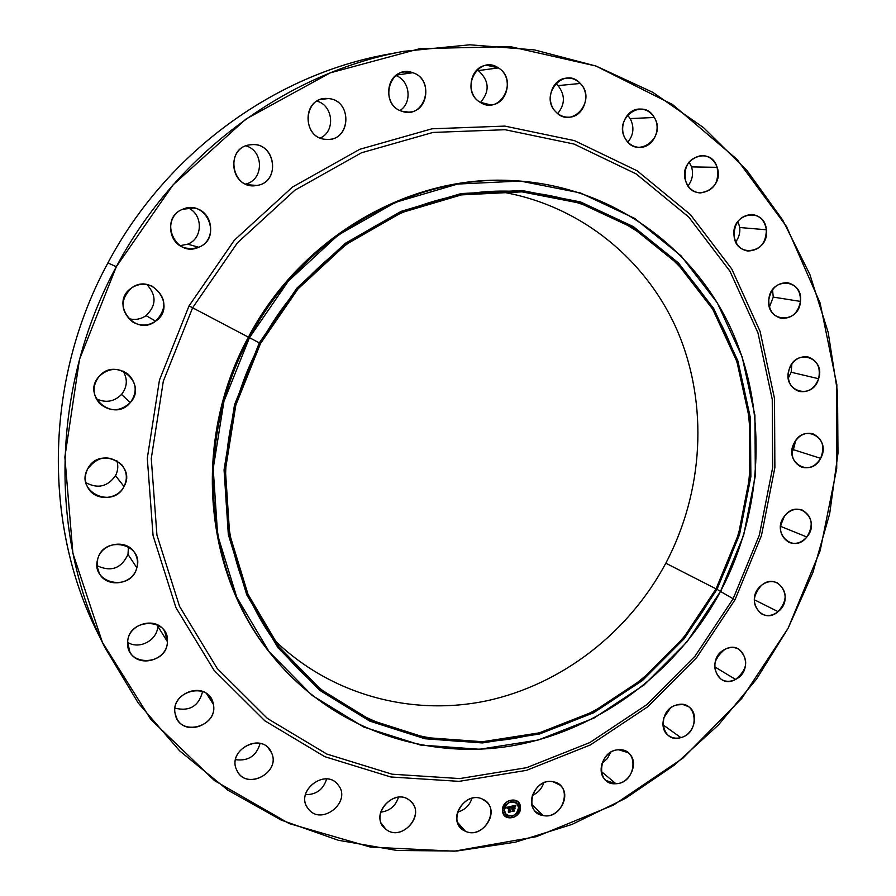 <?xml version="1.0" encoding="UTF-8"?>
<svg xmlns="http://www.w3.org/2000/svg" width="896" height="896" viewBox="0 0 896 896"><rect width="100%" height="100%" fill="white"/><g stroke="black" fill="none" stroke-linecap="round" stroke-linejoin="round"><path stroke-width="1.34" d="M457.509 812.123C464.766 810.141 469.582 805.526 471.946 798.28C469.582 805.526 464.766 810.141 457.509 812.123M465.394 831.219L457.464 822.293L465.394 831.219L460.466 827.624C448.381 815.427 467.163 791.157 482.474 799.12L486.898 802.234C499.61 814.106 481.085 839.115 465.394 831.219C484.086 840.381 501.872 806.938 482.474 799.12C463.77 789.69 445.76 823.536 465.394 831.219M104.821 647.394L97.048 631.49C42.661 522.581 44.946 378.683 107.901 262.942L116.323 266.717C51.195 386.456 48.787 535.214 104.832 647.394L138.208 702.979L179.726 750.938L227.954 790.216L281.322 820.12L338.251 840.246L397.197 850.506L456.691 851.032L515.368 842.173L571.962 824.432L625.33 798.47L674.475 765.016L718.48 724.909L756.582 679.034L788.077 628.342L812.896 572.488L829.674 513.744L837.984 453.298L837.536 392.392L828.162 332.304L809.827 274.4L782.69 220.035L747.074 170.643L703.517 127.613L652.814 92.322L596.03 66.046L534.486 49.907L469.762 44.8L403.693 51.33C287.706 72.374 176.322 153.552 116.323 266.717L107.901 262.942C165.906 153.563 273.694 75.051 386.299 54.6L403.693 51.33M735.011 599.782L696.629 657.63L647.797 706.742L590.386 744.934L526.613 770.325L459.077 781.357L390.723 776.966L324.811 756.683L264.779 720.765L214.088 670.376L175.941 607.622L153.059 535.595L147.302 458.237L159.454 380.072L189.056 305.872L192.618 307.776L163.318 381.192L151.267 458.539L156.934 535.102L179.547 606.402L217.258 668.528L267.411 718.458L326.816 754.051L392.056 774.189L459.738 778.579L526.635 767.682L589.826 742.56L646.71 704.726L695.094 656.085L733.141 598.752L735.011 599.782L733.141 598.752L759.349 535.125L772.632 467.746L772.251 399.347L757.938 332.808L729.87 271.074L688.811 217.134L636.149 173.914L573.989 144.043L505.109 129.718L432.97 132.44L361.514 152.768L294.963 190.142L237.451 242.794L192.618 307.776L189.056 305.872L234.36 240.206L292.51 187.029L359.766 149.296L431.973 128.8L504.862 126.101L574.437 140.616L637.202 170.834L690.346 214.525L731.774 269.013L760.088 331.352L774.514 398.53L774.872 467.566L761.466 535.562L735.011 599.782L761.466 535.562L774.872 467.566L774.514 398.53L760.088 331.352L731.774 269.013L690.346 214.525L637.202 170.834L574.437 140.616L504.862 126.101L431.973 128.8L359.766 149.296L292.51 187.029L234.36 240.206L189.056 305.872L159.454 380.072L147.302 458.237L153.059 535.595L175.941 607.622L214.088 670.376L264.779 720.765L324.811 756.683L390.723 776.966L459.077 781.357L526.613 770.325L590.386 744.934L647.797 706.742L696.629 657.63L735.011 599.782M511.381 180.555C409.942 174.619 300.832 237.104 248.394 337.165L192.618 307.776L237.451 242.794L294.963 190.142L361.514 152.768L432.97 132.44L505.109 129.718L573.989 144.043L636.149 173.914L688.811 217.134L729.87 271.074L757.938 332.808L772.251 399.347L772.632 467.746L759.349 535.125L733.141 598.752L720.485 591.461L733.141 598.752L695.094 656.085L646.71 704.726L589.826 742.56L526.635 767.682L459.738 778.579L392.056 774.189L326.816 754.051L267.411 718.458L217.258 668.528L179.547 606.402L156.934 535.102L151.267 458.539L163.318 381.192L192.618 307.776L248.394 337.165C191.307 441.28 203.885 574.862 272.798 656.387M249.458 337.669C192.382 441.784 204.725 575.31 273.347 657.059C332.326 728.851 425.298 760.581 512.478 745.741C599.794 730.386 677.869 671.138 720.541 591.36C763.918 509.141 768.398 408.027 729.534 325.595C690.368 243.566 607.634 185.024 512.243 180.589C410.816 175.011 301.896 237.63 249.458 337.669L259.314 342.888L234.528 404.757L224.056 469.918L228.323 534.531L246.781 594.877L277.995 647.718L319.861 690.413L369.779 721.123L424.939 738.752L482.451 742.941L539.571 733.992L593.712 712.734L642.589 680.422L684.242 638.669L717.002 589.366L720.541 591.36L686.907 641.995L644.157 684.88L593.947 718.099L538.328 739.995L479.618 749.269L420.448 745.035L363.653 726.992L312.211 695.475L269.024 651.594L236.768 597.24L217.661 535.114L213.192 468.552L223.933 401.419L249.458 337.669L288.288 281.165L338.027 235.189L395.618 202.294L457.554 184.061L520.262 181.048L580.339 192.909L634.76 218.434L681.027 255.808L717.259 302.781L742.134 356.832L754.902 415.33L755.35 475.63L743.691 535.125L720.541 591.36L717.002 589.366L739.536 534.598L750.87 476.661L750.411 417.962L737.934 361.043L713.686 308.493L678.406 262.875L633.382 226.621L580.462 201.925L522.099 190.523L461.205 193.547L401.094 211.355L345.24 243.365L296.99 288.03L259.314 342.888L249.458 337.669M273.347 657.059L272.25 655.715C203.795 574.157 191.475 440.989 248.394 337.165C300.675 237.395 409.315 174.944 510.518 180.51L512.243 180.589M717.002 589.366L684.242 638.669L642.589 680.422L593.712 712.734L539.571 733.992L482.451 742.941L424.939 738.752L369.779 721.123L319.861 690.413L277.995 647.718L246.781 594.877L228.323 534.531L224.056 469.918L234.528 404.757L259.314 342.888L296.99 288.03L345.24 243.365L401.094 211.355L461.205 193.547L522.099 190.523L580.462 201.925L633.382 226.621L678.406 262.875L713.686 308.493L737.934 361.043L750.411 417.962L750.87 476.661L739.536 534.598L717.002 589.366M260.501 343.526L235.838 405.093L225.411 469.93L229.645 534.229L248.002 594.294L279.059 646.89L320.712 689.405L370.395 719.981L425.286 737.542L482.541 741.731L539.403 732.838L593.298 711.682L641.973 679.515L683.446 637.952L716.061 588.862L738.494 534.341L749.784 476.65L749.314 418.208L736.893 361.547L712.734 309.232L677.6 263.827L632.778 227.752L580.093 203.19L521.998 191.856L461.395 194.891L401.587 212.621L346.002 244.485L297.987 288.938L260.501 343.526C311.931 245.325 419.541 184.509 518.851 191.654C609.986 197.389 688.542 254.274 725.603 333.312C762.362 412.731 757.77 509.813 716.061 588.862C675.035 665.549 600.253 722.646 516.544 737.979C432.947 752.819 343.672 723.442 286.171 655.726C217.605 576.811 204.501 445.626 260.501 343.526M665.818 563.203L716.061 588.862L665.818 563.203C703.483 491.826 708.691 404.622 677.678 331.52C646.33 258.754 578.715 203.638 497.627 191.318C578.715 203.638 646.33 258.754 677.678 331.52C708.691 404.622 703.483 491.826 665.818 563.203C628.779 632.352 562.24 684.432 486.853 700.784C411.522 716.654 329.93 694.904 273.202 638.926C329.93 694.904 411.522 716.654 486.853 700.784C562.24 684.432 628.779 632.352 665.818 563.203M394.946 53.077C279.306 71.198 167.384 150.674 107.901 262.942C43.344 381.517 42.762 529.491 101.002 639.341M409.976 112.034L410.782 111.91M398.462 797.227C395.651 806.03 389.738 811.003 380.699 812.146C389.738 811.003 395.651 806.03 398.462 797.227M326.614 778.949C323.389 789.499 316.322 794.73 305.435 794.651C316.322 794.73 323.389 789.499 326.614 778.949M260.086 743.422C256.491 755.91 248.315 761.32 235.547 759.662C248.315 761.32 256.491 755.91 260.086 743.422M202.597 691.499C198.834 706.104 189.638 711.67 175.011 708.176C189.638 711.67 198.834 706.104 202.597 691.499M157.707 626.102C157.707 640.024 139.429 649.992 127.691 642.376C139.429 649.992 157.707 640.024 157.707 626.102L167.395 641.648C167.563 660.587 137.805 668.606 129.763 651.616L127.68 642.466C127.501 624.008 155.926 615.608 164.696 631.355L167.395 641.648L157.707 626.102L157.718 625.005L157.707 626.102M127.994 554.411C121.386 568.49 111.07 572.242 97.037 565.667C111.07 572.242 121.386 568.49 127.994 554.411L136.819 567.773C133.067 584.517 106.982 588.56 99.355 573.395L97.126 566.552L97.675 559.283C101.326 543.11 125.944 538.541 134.333 552.306C137.413 557.043 138.242 562.195 136.819 567.773L127.994 554.411L128.453 546.773L127.994 554.411M115.517 475.664C107.666 486.718 97.787 489.048 85.87 482.653C97.787 489.048 107.666 486.718 115.517 475.664L124.006 486.517C117.533 499.856 96.309 501.334 88.592 488.835C84.605 482.418 84.314 475.754 87.707 468.843C98.034 455.75 109.446 454.462 121.946 464.968C127.008 471.666 127.691 478.845 124.006 486.517L115.517 475.664C118.037 470.758 118.451 465.73 116.771 460.566C118.451 465.73 118.037 470.758 115.517 475.664M121.531 394.442C114.094 401.822 105.638 403.234 96.152 398.664C105.638 403.234 114.094 401.822 121.531 394.442L130.29 402.606C120.21 411.802 109.928 412.059 99.467 403.379C92.445 394.598 92.288 385.65 99.019 376.522C108.136 367.976 117.813 367.181 128.072 374.147C136.741 382.995 137.48 392.482 130.29 402.606L121.531 394.442C127.288 386.982 127.826 379.21 123.144 371.112C127.826 379.21 127.288 386.982 121.531 394.442M146.059 315.638C140.672 319.346 134.814 320.32 128.453 318.539C134.814 320.32 140.672 319.346 146.059 315.638L155.669 321.16C148.176 326.088 140.47 326.346 132.574 321.922C120.31 311.046 119.896 299.779 131.32 288.12C137.85 283.763 144.749 283.102 152.018 286.149C166.421 296.565 167.642 308.235 155.669 321.16L146.059 315.638C156.374 305.648 156.666 295.288 146.922 284.558C156.666 295.288 156.374 305.648 146.059 315.638M187.712 244.171L180.118 245.683L187.712 244.171L198.733 247.262L192.08 248.797L185.248 247.99C167.238 243.656 165.29 215.499 182.694 209.261L193.659 208.018C213.315 210.347 217.123 240.576 198.733 247.262L187.712 244.171C203.022 238.549 203.302 214.368 188.048 207.883C203.302 214.368 203.022 238.549 187.712 244.171M245.963 145.858C264.152 150.909 263.85 180.174 245.672 184.027C263.85 180.174 264.152 150.909 245.963 145.858M317.027 101.147C333.346 105.504 335.586 131.421 320.309 138.006C335.586 131.421 333.346 105.504 317.027 101.147M395.875 75.555C409.954 80.382 412.518 102.76 399.974 110.488C412.518 102.76 409.954 80.382 395.875 75.555M477.075 69.854L478.341 70.594C489.294 80.595 490 91.224 480.469 102.48C490 91.224 489.294 80.595 478.341 70.594L477.075 69.854M555.677 83.563L558.04 85.613C565.286 95.077 565.163 104.384 557.682 113.546C565.163 104.384 565.286 95.077 558.04 85.613L555.677 83.563M627.469 115.08L630.179 118.574C634.446 126.974 633.685 134.826 627.894 142.117C633.685 134.826 634.446 126.974 630.179 118.574L627.469 115.08M689.069 161.997L691.555 166.902C693.571 173.88 692.384 180.197 688.016 185.853C692.384 180.197 693.571 173.88 691.555 166.902L689.069 161.997M737.968 221.312L739.76 227.517C740.242 232.882 738.898 237.664 735.728 241.875C738.898 237.664 740.242 232.882 739.76 227.517L737.968 221.312M772.531 289.755L773.259 297.102L769.451 307.026L773.259 297.102L772.531 289.755M791.851 363.955L791.202 372.254L788.301 378.112L791.202 372.254L791.851 363.955M795.682 440.563L793.397 449.669L791.952 451.976L793.397 449.669L795.682 440.563M784.381 516.298L780.573 525.638L784.381 516.298M758.8 588.011L754.712 596.322L758.8 588.011M720.238 652.837L715.299 661.304L720.238 652.837M670.242 708.333L663.746 717.842L670.242 708.333M610.658 752.326L607.331 758.632L601.978 763.302L607.331 758.632L610.658 752.326M543.693 782.88C541.744 788.771 537.958 792.938 532.325 795.368C537.958 792.938 541.744 788.771 543.693 782.88M580.294 83.451L558.04 85.613L580.294 83.451C591.662 94.349 583.923 117.163 568.882 117.197C563.92 117.365 559.597 115.606 555.901 111.933C544.734 101.427 551.634 78.982 566.317 78.154C571.67 77.706 576.33 79.475 580.294 83.451C564.323 65.363 538.552 95.357 555.901 111.933C571.995 129.741 597.363 100.027 580.294 83.451M338.15 784.986L338.307 785.187C352.083 801.942 321.182 826.482 308.336 808.864L307.675 807.957C294.885 790.81 325.875 767.57 338.15 784.986C325.405 767.032 293.922 792.12 308.336 808.864C321.294 826.605 352.296 801.629 338.15 784.986M654.293 117.488L630.179 118.574L654.293 117.488C661.954 129.36 652.971 147.862 639.778 147.37C633.774 147.224 629.026 144.435 625.542 139.003C617.971 127.467 626.315 109.189 639.229 109.043C645.624 108.92 650.642 111.731 654.293 117.488C642.925 96.477 612.562 119.067 625.542 139.003C637.123 159.824 667.038 137.301 654.293 117.488M268.285 747.981L271.454 752.64C281.165 771.792 247.979 790.642 237.597 771.702L236.734 770.056C227.058 751.274 259.168 732.256 270.066 750.165L268.285 747.981M717.125 167.328L691.555 166.902L717.125 167.328C719.466 182.37 713.832 190.915 700.235 192.976C693.302 192.304 688.464 188.395 685.742 181.238C683.29 166.555 688.688 157.965 701.938 155.467C709.24 155.904 714.302 159.858 717.125 167.328C710.629 144.57 677.522 159.074 685.742 181.238C692.496 203.918 725.189 189.258 717.125 167.328M206.606 693.661L213.338 704.245C218.131 723.99 185.998 737.072 177.005 718.861L175.19 713.866C170.408 694.534 201.354 681.184 210.974 698.275L213.338 704.245L206.606 693.661M766.371 229.779L739.76 227.517L766.371 229.779C766.058 243.298 759.898 250.376 747.902 251.037C740.141 249.626 735.526 244.563 734.059 235.85C734.25 222.611 740.208 215.488 751.934 214.458C760.043 215.656 764.859 220.763 766.371 229.779C764.747 206.416 730.733 212.61 734.059 235.85C735.918 259.269 769.653 252.739 766.371 229.779M800.464 301.403L773.259 297.102L800.464 301.403C798.112 313.118 791.683 318.763 781.189 318.304C772.733 315.952 768.6 309.77 768.802 299.768C771.042 288.277 777.291 282.598 787.562 282.722C796.376 284.894 800.677 291.122 800.464 301.403C803.522 278.466 770.269 276.539 768.802 299.768C765.934 322.862 799.064 324.363 800.464 301.403M818.619 378.717L791.202 372.254L818.619 378.717C814.778 388.506 808.315 392.75 799.232 391.451C790.205 387.968 786.789 380.744 789.006 369.802C792.725 360.226 799.019 355.936 807.912 356.922C817.298 360.259 820.87 367.528 818.619 378.717C825.989 357.146 794.976 347.57 789.006 369.802C781.738 391.608 812.806 400.736 818.619 378.717M820.624 458.338L793.397 449.669L820.624 458.338C815.83 466.144 809.547 469.101 801.774 467.219C792.31 462.381 789.824 454.227 794.315 442.77C798.986 435.154 805.112 432.141 812.717 433.754C822.539 438.458 825.182 446.645 820.624 458.338C831.835 438.939 804.362 422.43 794.315 442.77C783.104 462.426 810.79 478.565 820.624 458.338M806.859 537.006L780.506 526.299L806.859 537.006C801.584 542.898 795.648 544.701 789.074 542.427C779.33 536.043 777.941 527.106 784.918 515.603C790.048 509.891 795.827 508.032 802.256 510.059C812.358 516.309 813.893 525.291 806.859 537.006C821.341 520.475 798.504 497.907 784.918 515.603C770.336 532.381 793.498 554.691 806.859 537.006M778.109 611.666L754.253 599.715L778.109 611.666C772.755 615.765 767.334 616.571 761.858 614.085C752.013 605.965 751.867 596.4 761.432 585.39C766.618 581.426 771.893 580.574 777.235 582.814C787.461 590.811 787.752 600.432 778.109 611.666C795.222 598.584 777.93 570.987 761.432 585.39C744.128 598.651 761.802 626.158 778.109 611.666M735.582 679.437L714.549 666.747L735.582 679.437C730.498 681.946 725.715 681.934 721.224 679.381C711.491 669.312 712.712 659.31 724.909 649.354C729.803 646.946 734.44 646.901 738.808 649.219C748.944 659.165 747.869 669.234 735.582 679.437C754.645 670.275 743.635 638.792 724.909 649.354C705.622 658.594 716.99 690.178 735.582 679.437M247.397 184.688L256.749 185.461L252.011 185.64C229.208 184.878 227.046 147.314 249.805 144.85L252.358 144.626C276.36 143.102 280.47 182.672 256.749 185.461L247.397 184.688M680.859 737.61L662.894 724.774L680.859 737.61C676.334 738.797 672.269 738.158 668.674 735.672C657.933 728.75 663.376 707.963 676.76 704.939L682.931 704.525L688.464 706.642C699.619 713.317 694.4 734.462 680.859 737.61C701.109 732.771 696.942 698.645 676.76 704.939C656.275 709.766 660.722 744.15 680.859 737.61M328.171 98.582L320.701 99.467L328.171 98.582C351.96 99.68 351.646 139.742 327.97 139.395L325.954 139.339C303.184 138.678 301.571 100.274 324.374 98.638L328.171 98.582C303.072 95.413 300.843 138.41 325.954 139.339C350.784 142.296 353.214 99.848 328.171 98.582M615.922 783.731L601.216 771.411L615.922 783.731L606.11 780.539C594.888 772.106 604.117 749.706 618.778 749.784L628.107 752.674C639.778 760.85 630.806 783.686 615.922 783.731C636.552 783.474 639.61 748.07 618.778 749.784C597.968 749.918 595.045 785.702 615.922 783.731M412.754 72.71L396.502 75.085L412.754 72.71C432.275 78.378 428.994 111.664 408.957 112.146L401.923 111.261C383.051 106.064 384.899 73.808 404.275 71.926L412.754 72.71C389.603 63.728 378.224 104.429 401.923 111.261C424.928 119.941 436.262 79.8 412.754 72.71M543.166 815.562L531.821 804.518L543.166 815.562L535.797 811.81C524.138 801.618 537.79 778.008 553.157 781.771L560.022 785.154C572.219 795.043 558.824 819.213 543.166 815.562C563.282 820.019 573.742 784.818 553.157 781.771C532.93 777.101 522.424 812.739 543.166 815.562M498.4 67.906L478.341 70.594L498.4 67.906C513.766 76.787 507.942 104.485 490.672 104.91L480.054 102.222C465.069 93.789 469.806 66.718 486.584 65.251L498.4 67.906C478.386 53.861 459.032 90.082 480.054 102.222C500.058 115.931 519.154 80.181 498.4 67.906M385.896 829.248L381.338 823.368L385.896 829.248L383.242 826.605C370.787 812.09 395.36 787.886 409.685 800.453L411.835 802.525C425.062 816.67 400.702 841.859 385.896 829.248C402.192 842.923 426.944 812.885 409.685 800.453C393.501 786.52 368.357 816.861 385.896 829.248M116.323 266.717L173.085 184.878L246.008 119.011L330.187 72.878L420.146 48.597L510.418 46.648L595.963 66.024L672.56 104.53L736.859 159.197L786.542 226.554L820.098 302.971L836.853 384.787L836.718 468.485L820.154 550.726L788.077 628.342L741.776 698.41L682.942 758.139L613.637 805L536.402 836.674L454.194 851.2L370.474 847.101L289.162 823.547L214.48 780.606L150.83 719.421L102.424 642.398L72.89 553.28L64.859 457.016L79.498 359.419L116.323 266.717M236.734 770.056C245.437 791.179 281.59 772.867 271.454 752.64C263.032 731.416 226.397 749.627 236.734 770.056M175.19 713.866C178.886 737.397 218.68 727.149 213.338 704.245C209.944 680.747 169.758 690.67 175.19 713.866M127.68 642.466C125.854 667.173 167.373 666.075 167.395 641.648C169.501 617.109 127.77 617.725 127.68 642.466M97.675 559.283C90.093 583.733 131.141 592.357 136.819 567.773C144.57 543.603 103.555 534.43 97.675 559.283M87.707 468.843C74.57 491.49 112.773 509.779 124.006 486.517C137.166 464.206 99.254 445.413 87.707 468.843M99.019 376.522C80.942 395.875 113.971 423.058 130.29 402.606C148.243 383.578 115.696 356.07 99.019 376.522M131.32 288.12C109.323 302.87 135.15 337.456 155.669 321.16C177.408 306.656 152.163 271.981 131.32 288.12M182.694 209.261C158.133 218.411 175.224 258.339 198.733 247.262C222.958 238.202 206.438 198.464 182.694 209.261M249.805 144.85C224.19 147.874 231.683 190.646 256.749 185.461C282.016 182.37 274.949 140 249.805 144.85M520.43 806.96C519.893 795.368 501.077 799.501 502.522 810.947C503.126 822.55 521.864 818.328 520.43 806.96L520.33 806.859C518.269 816.872 513.038 819.84 504.627 815.763C513.038 819.84 518.269 816.872 520.33 806.859L518.101 801.909L520.43 806.96C518.336 817.018 513.083 819.963 504.683 815.808L502.522 810.947C504.549 800.957 509.757 797.966 518.157 801.965L520.43 806.96M504.426 810.522C503.294 801.506 518.101 798.246 518.538 807.386C519.669 816.346 504.896 819.661 504.426 810.522L506.139 814.363C512.758 817.622 516.891 815.293 518.538 807.386L516.757 803.454C510.138 800.296 506.027 802.648 504.426 810.522L506.083 814.318L504.426 810.522M511.235 806.333L506.565 807.352L507.237 808.438L508.525 807.262L507.45 808.517L508.547 807.554L508.379 812.034L510.171 811.63L509.342 807.05L510.798 807.576L511.235 806.333L510.798 807.576L509.242 806.949L510.171 811.63L508.379 812.034L508.547 807.554L507.45 808.517L508.525 807.262L507.237 808.438L506.565 807.352L511.235 806.333M511.482 806.546L510.955 807.722L511.482 806.546M510.474 807.285L509.51 807.229L510.451 811.787L508.67 812.291L510.675 811.843L509.981 811.25L509.981 807.128L509.981 811.25L510.675 811.843L508.57 812.202L510.451 811.787L509.51 807.229L510.474 807.285M515.682 805.291L511.616 806.187L512.333 808.226L511.605 808.954L512.366 808.562L511.795 809.122L512.389 808.842L512.534 810.533L511.941 811.182L513.867 810.746L513.15 808.382L514.752 808.685L514.606 807.05L513.453 807.979L513.318 806.467L514.875 806.422L513.218 806.389L513.117 808.058L512.96 806.221L515.144 806.602L515.682 805.291L515.144 806.602L512.859 806.12L513.016 807.957L513.218 806.389L513.453 807.979L514.606 807.05L514.752 808.685L513.15 808.382L513.867 810.746L511.941 811.182L512.534 810.533L512.389 808.842L511.795 809.122L512.366 808.562L511.605 808.954L512.333 808.226L511.616 806.187L515.682 805.291M515.894 805.616L515.312 806.781L515.894 805.616M515.054 808.808L514.797 807.083L515.054 808.808M513.509 808.64L514.315 808.461L513.408 808.55L514.192 810.947L512.154 811.518L514.416 811.014L513.509 808.64L514.416 811.014L512.053 811.429L514.192 810.947L513.408 808.55L513.654 810.309L513.408 808.55L514.315 808.461L513.509 808.64M510.25 801.058L511.336 800.811L510.25 801.058M518.941 807.296L520.027 807.05L518.941 807.296M516.107 802.155L517.194 801.909L516.107 802.155M511.65 817.062L512.725 816.827L511.65 817.062M517.093 813.467L518.179 813.221L517.093 813.467M504.011 810.611L502.824 810.757L504.011 810.611M505.87 804.418L504.683 804.563L505.87 804.418M506.867 815.752L505.68 815.886L506.867 815.752M513.733 810.656L512.086 811.026L513.733 810.656M513.05 808.282L513.318 810.354L513.05 808.282L513.946 808.08L513.05 808.282M514.651 808.584L513.946 808.08L514.752 808.685L514.528 807.162L514.651 808.584M514.517 806.198L513.318 806.467L513.453 807.979L513.218 806.378L514.517 806.198M513.117 808.058L512.859 806.12L513.117 808.058M510.026 811.541L508.514 811.877L510.026 811.541M510.294 806.915L509.342 807.05L509.667 811.306L509.242 806.949L510.294 806.915M511.101 806.299L510.989 806.893L511.101 806.299M509.544 807.218L509.981 811.25L509.555 807.218M516.701 803.41C510.082 800.173 505.96 802.502 504.325 810.421C505.926 802.547 510.037 800.195 516.656 803.354L516.701 803.41M511.146 800.464L510.149 800.957L511.146 800.464M519.837 806.702L518.84 807.195L519.837 806.702M517.003 801.562L516.006 802.054L517.003 801.562M512.546 816.48L511.549 816.962L512.546 816.48M517.989 812.874L516.992 813.366L517.989 812.874"/></g></svg>
